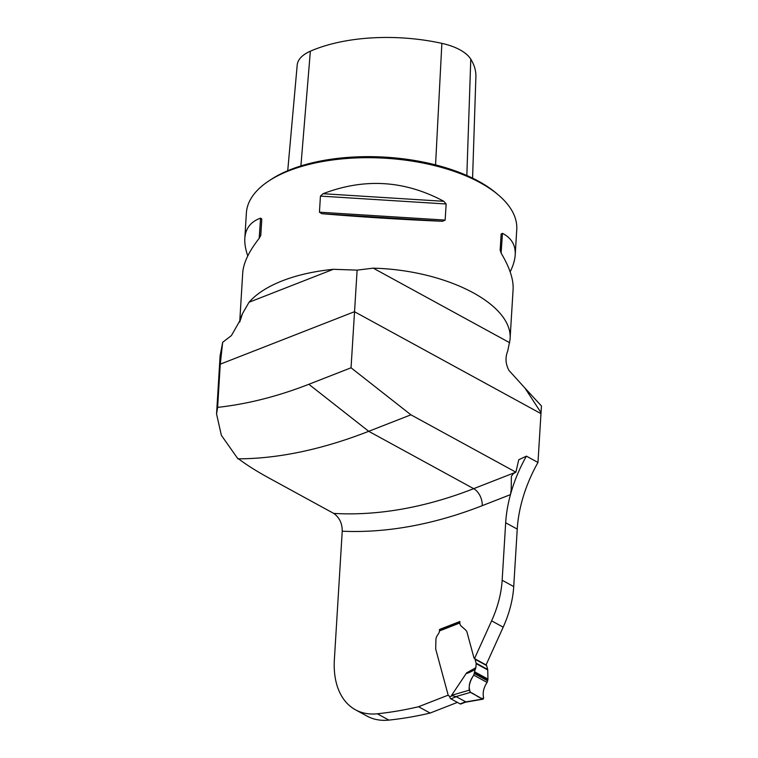 <?xml version="1.0" encoding="UTF-8"?>
<svg xmlns="http://www.w3.org/2000/svg" width="758" height="758" viewBox="0 0 758 758"><rect width="100%" height="100%" fill="white"/><g stroke="black" fill="none" stroke-linecap="round" stroke-linejoin="round"><path stroke-width="1.14" d="M355.436 709.772A84.65 53.136 -61.3 0 0 377.323 713.78L388.882 720.1A84.65 53.136 -61.3 0 1 366.995 716.092L355.436 709.772A84.65 53.136 -61.3 0 1 334.373 659.593L342.228 531.206C342.275 523.437 339.451 517.506 333.757 513.422A562.929 353.342 -61.3 0 0 473.684 488.664L515.876 472.177A13.54 8.442 -111.4 0 1 515.885 472.177L513.365 473.617L511.366 476.318L511.233 489.516L510.456 494.633L482.202 505.681A13.54 8.442 68.6 0 0 473.684 488.664L368.72 431.311L410.921 414.816L351.049 367.791L357.122 270.132L333.34 269.298C314.125 271.25 297.108 275.088 282.308 280.83C267.612 286.619 256.517 293.763 249.022 302.262L333.34 269.298M237.993 458.429C246.35 464.777 256.772 471.362 269.279 478.184L333.757 513.422M388.882 720.1A560.389 351.74 -61.3 0 0 430.127 713.051L457.387 702.391M541.041 412.674L524.953 388.077L541.449 405.985L541.041 412.674A33.864 21.252 -61.3 0 0 540.966 413.631L354.479 311.709L220.265 364.172L217.622 407.378L216.561 413.982L221.364 435.319L237.927 458.827A562.929 302.376 -51.9 0 0 368.72 431.311L308.847 384.287L351.049 367.791M483.216 699.141L482.638 699.018L483.661 698.09C482.439 692.916 483.576 687.695 487.091 682.427L473.769 675.151L472.566 676.979C469.003 682.664 468.311 687.8 470.472 692.376C474.612 693.778 481.027 699.937 483.661 698.09C482.439 692.869 483.576 687.648 487.091 682.427L487.953 679.083L487.716 669.939A1.696 1.061 -61.3 0 0 487.669 669.456L486.627 665.581A1.696 1.061 -61.3 0 0 486.276 665.079L474.716 658.759A4.15 2.606 -61.3 0 1 473.864 657.527L467.023 632.267L473.864 657.527A4.15 2.606 -61.3 0 0 474.508 658.607L486.077 664.927L503.179 627.169A84.65 53.136 118.7 0 0 513.725 586.569L517.24 529.093A110.043 69.073 -61.3 0 1 537.981 462.465L540.966 413.631M377.323 713.78A560.389 351.74 -61.3 0 0 418.558 706.731L430.127 713.051M465.241 702.259L460.845 703.974A1.696 1.052 68.6 0 1 460.144 703.898L450.887 698.838A1.696 1.052 68.6 0 1 449.93 697.54L449.721 696.754A2.539 1.592 -61.3 0 0 449.143 695.958A2.539 1.592 -61.3 0 0 448.973 695.882L448.528 695.73A0.929 0.587 118.7 0 1 448.253 695.418L435.698 649.066L435.907 639.629A6.348 3.989 118.7 0 1 438.039 634.418A6.348 3.989 -61.3 0 0 435.907 639.629L435.698 649.066L448.177 695.152L418.558 706.731M459.85 622.242L439.991 630.002A1.696 1.052 68.6 0 0 439.451 630.95A4.235 2.653 -61.3 0 1 438.039 634.418A4.235 2.653 -61.3 0 0 439.451 630.95L439.545 629.453L440.313 629.879M439.451 630.95L459.841 622.981A6.775 4.254 -61.3 0 0 461.035 625.909L465.488 629.87L461.035 625.909A6.775 4.254 -61.3 0 1 459.841 622.252L459.888 621.503L439.545 629.453M465.488 629.87L466.596 631.177A8.461 5.315 118.7 0 1 467.023 632.267A8.461 5.315 -61.3 0 0 466.596 631.177L465.488 629.87M513.725 586.569L502.156 580.249A84.65 53.136 118.7 0 1 491.61 620.849L474.508 658.607M502.156 580.249L505.671 522.774A110.043 69.073 118.7 0 1 510.456 494.633A110.043 69.073 -61.3 0 1 526.412 456.145L518.756 459.727L515.885 472.177L410.921 414.816M216.551 413.982L220.104 355.843L222.681 342.284L220.265 364.172M537.981 462.465L526.412 456.145M217.622 407.378C247.383 404.09 277.788 396.396 308.847 384.287M247.771 255.92C245.507 249.382 244.521 243.536 244.825 238.353L246.378 213.017A135.445 63.17 3.5 0 1 268.73 181.01A135.445 63.17 3.5 0 1 289.044 170.721A135.445 63.17 3.5 0 1 498.48 195.062A135.445 63.17 3.5 0 1 516.757 229.551L515.213 254.896C514.881 260.032 513.204 265.679 510.162 271.847M524.953 388.077L508.94 370.406C505.52 363.916 505.112 357.463 507.727 351.049L510.02 339.726C513.82 304.782 447.542 270.094 373.249 268.161L357.122 270.132M240.419 319.99L242.494 313.632L249.022 302.262M445.154 220.085L442.606 221.279C402.365 219.593 362.116 217.063 321.847 213.699L319.45 212.193L320.435 196.095L323.069 193.716C364.513 177.836 404.763 180.357 443.828 201.306L446.14 203.987L445.154 220.085L319.45 212.193M510.02 339.764L513.1 289.414C513.621 279.503 509.66 267.47 501.228 253.324L500.157 250.149L501.142 234.032L502.45 233.341C511.47 237.965 515.715 245.147 515.213 254.896M244.825 238.353C245.526 228.395 250.775 221.658 260.562 218.152L261.794 219.015L260.809 235.132L259.35 238.135C248.965 251.315 243.422 262.903 242.721 272.88L239.708 322.103M222.681 342.284L231.436 335.557L240.589 319.469M268.73 181.01L270.985 179.523A132.906 61.985 3.5 0 1 290.92 169.422A132.906 61.985 3.5 0 1 496.424 193.318L498.48 195.062M472.575 178.149L475.891 76.729A123.469 57.58 -176.5 0 0 470.784 59.162A47.28 22.048 -176.5 0 0 441.867 43.358A123.469 57.58 -176.5 0 0 310.363 51.203A47.28 22.048 -176.5 0 0 297.212 64.961L287.727 170.721M449.721 696.754L452.355 695.721L456.335 696.706L465.592 701.766L465.308 702.23M452.355 695.721L451.607 695.313L466.644 672.839L475.901 667.703L475.124 669.579C468.738 672.962 465.914 674.052 466.644 672.839M474.716 658.759A1.696 1.061 118.7 0 1 475.058 659.261L476.109 663.136A1.696 1.061 118.7 0 1 476.147 663.62L475.901 667.703M455.842 696.621L470.472 692.376L482.638 699.018L465.62 701.965M470.472 692.376L469.221 690.197C468.747 685.384 470.263 680.371 473.769 675.151L475.124 669.579M469.221 690.197L451.607 695.313M342.228 531.206A576.478 361.841 -61.3 0 0 482.202 505.681M242.494 313.632A135.445 63.17 -176.5 0 0 239.992 321.288M373.249 268.161L509.689 342.72M517.24 529.093L505.671 522.774M503.179 627.169L491.61 620.849M470.784 59.162L466.833 175.486M310.363 51.203L300.898 165.936M441.867 43.358L435.556 164.884M260.562 218.152L259.179 238.334M261.794 219.015L260.638 235.918M501.095 253.087L502.45 233.341M442.606 221.279L321.847 213.699M446.14 203.987L320.435 196.095M443.828 201.306L323.069 193.716M456.335 696.706L450.887 698.838M460.144 703.898L465.592 701.766M486.627 665.581L475.058 659.261M487.669 669.456L476.109 663.136M487.716 669.939L476.147 663.62M487.953 679.083L474.849 671.92M487.896 679.774L474.726 672.573M487.726 680.892L474.47 673.644M487.091 682.427L473.769 675.151M464.967 702.296L483.14 699.151"/></g></svg>
